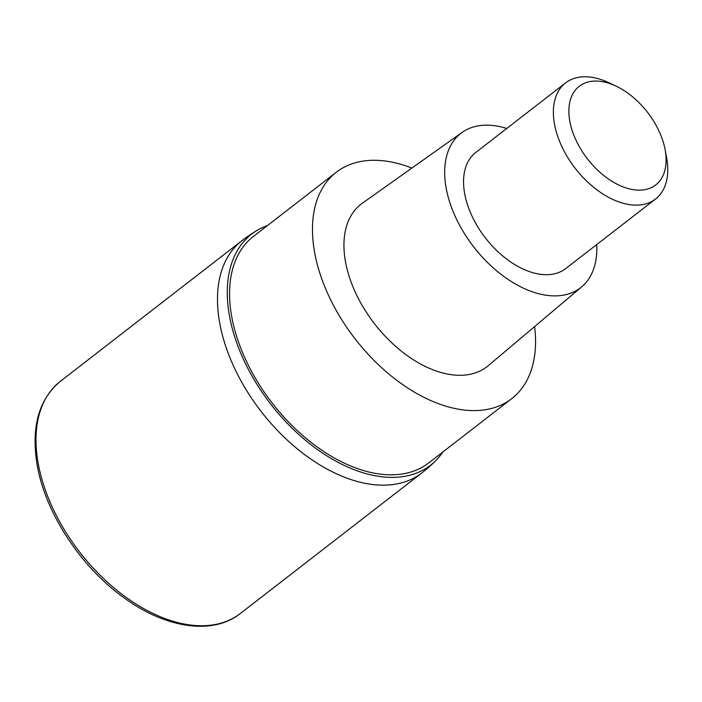 <?xml version="1.0" encoding="UTF-8"?>
<svg xmlns="http://www.w3.org/2000/svg" width="702" height="702" viewBox="0 0 702 702"><rect width="100%" height="100%" fill="white"/><g stroke="black" fill="none" stroke-linecap="round" stroke-linejoin="round"><path stroke-width="1.05" d="M267.436 225.579A146.148 88.97 52.2 0 0 257.301 230.274A146.885 146.885 0 0 0 241.944 240.681A146.885 89.417 -127.8 0 0 219.235 320.226A146.885 89.417 -127.8 0 0 304.08 454.203A146.885 89.417 -127.8 0 0 421.832 472.929A146.885 89.417 -127.8 0 1 304.089 454.203A146.885 89.417 -127.8 0 1 219.235 320.226A146.885 89.417 -127.8 0 1 241.944 240.681L60.451 381.256A146.885 89.417 52.2 0 0 37.75 460.793A146.885 89.417 52.2 0 0 122.596 594.778A146.885 89.417 52.2 0 0 240.338 613.504C212.662 635.591 165.058 628.343 122.973 597.007C79.475 565.672 44.059 510.547 36.776 462.6C31.318 426.035 39.207 398.92 60.451 381.256M257.301 230.274A146.148 88.97 52.2 0 0 229.019 313.267A146.148 88.97 52.2 0 0 317.716 449.719A146.148 88.97 52.2 0 0 435.749 460.67A146.148 88.97 52.2 0 0 442.822 452.027M336.319 172.227L253.404 236.451A143.208 87.18 52.2 0 0 231.265 314.005A143.208 87.18 52.2 0 0 313.996 444.629A143.208 87.18 52.2 0 0 428.799 462.89L511.714 398.666A143.208 87.18 -127.8 0 1 396.911 380.414A143.208 87.18 -127.8 0 1 314.18 249.78A143.208 87.18 -127.8 0 1 336.319 172.227A143.208 87.18 -127.8 0 1 411.863 168.076M534.626 326.562A143.208 87.18 -127.8 0 1 511.714 398.666M462.162 132.397L362.346 203.211A102.817 62.592 52.2 0 0 345.165 259.837A102.817 62.592 52.2 0 0 405.545 354.37A102.817 62.592 52.2 0 0 488.223 365.724L581.747 286.793A97.675 59.459 -127.8 0 1 503.202 276A97.675 59.459 -127.8 0 1 445.84 186.197A97.675 59.459 -127.8 0 1 462.162 132.397A97.675 59.459 -127.8 0 1 506.774 128.457M596.718 244.577A97.675 59.459 -127.8 0 1 581.747 286.793M565.601 82.889L475.781 152.466A73.438 44.709 52.2 0 0 464.426 192.234A73.438 44.709 52.2 0 0 506.853 259.222A73.438 44.709 52.2 0 0 565.724 268.585L655.545 199.017A73.438 44.709 -127.8 0 1 596.674 189.654A73.438 44.709 -127.8 0 1 554.247 122.657A73.438 44.709 -127.8 0 1 565.601 82.889A73.438 44.709 -127.8 0 1 608.862 82.713L616.023 86.092A62.425 38.005 -127.8 0 1 665.048 149.394A62.425 38.005 -127.8 0 1 665.364 151.149A62.425 38.005 -127.8 0 1 625.956 187.899A62.425 38.005 -127.8 0 1 569.612 120.051A62.425 38.005 -127.8 0 1 616.023 86.092M665.048 149.394L666.531 157.178A73.438 44.709 -127.8 0 1 666.9 159.24A73.438 44.709 -127.8 0 1 655.545 199.017M435.749 460.67A146.885 146.885 0 0 1 421.832 472.929L240.338 613.504"/></g></svg>
